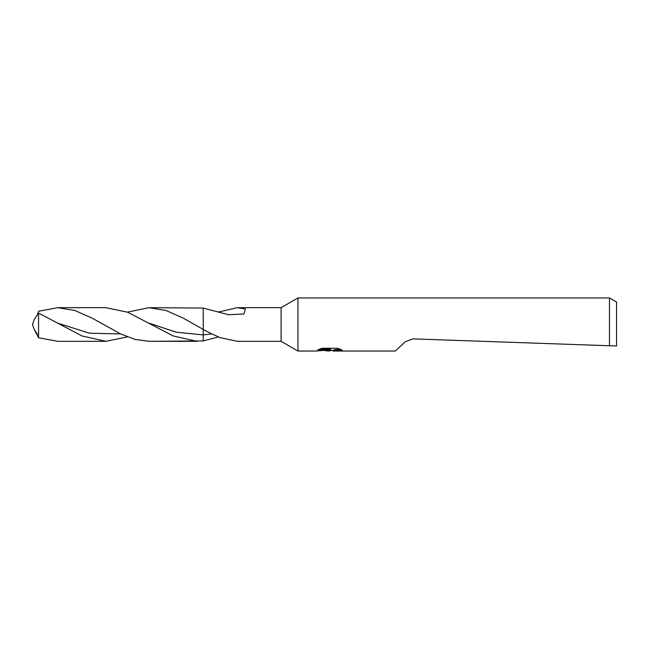 <?xml version="1.0" encoding="UTF-8"?>
<svg xmlns="http://www.w3.org/2000/svg" width="649" height="649" viewBox="0 0 649 649"><rect width="100%" height="100%" fill="white"/><g stroke="black" fill="none" stroke-linecap="round" stroke-linejoin="round"><path stroke-width="0.97" d="M319.381 349.203L330.519 349.203L330.519 349.9L315.373 351.052L297.948 351.052L281.09 341.317L281.09 307.683L297.948 297.948L609.468 297.948L616.55 302.036L616.55 345.99L609.468 345.747L609.468 297.948M297.948 351.052L297.948 297.948M331.72 350.387L328.929 351.052L324.297 350.46M328.921 351.052L329.538 350.557L327.039 351.052M609.468 345.747L412.902 338.883L405.292 341.731L395.29 351.052L333.148 351.052L332.994 350.346L334.86 349.706L340.222 349.219M330.519 349.9L317.783 349.9L321.936 348.27L337.642 348.27L342.201 350.087L336.912 350.038L332.994 351.012M281.09 341.317L237.258 341.317L219.378 337.456C216.36 335.525 214.162 335.509 203.259 329.449L203.194 308.064M218.421 312.055L237.258 307.683L281.09 307.683M237.258 307.683L245.395 308.932L243.927 313.986L228.586 314.724L203.259 308.072M329.538 349.998L329.538 350.557M325.246 350.387L329.116 350.046M218.421 336.945L203.259 340.928L203.186 329.416M219.378 311.544L219.378 312.412M57.793 307.683L105.836 307.683L127.61 312.201L173.218 335.971L197.02 341.317L148.97 341.317L134.797 339.354L120.544 333.878L92.028 318.091L74.903 310.522L57.793 307.683L38.567 311.236L37.35 314.781M37.35 334.219L34.316 329.611L32.45 324.5L34.308 319.389L38.567 313.078L38.567 337.764L57.793 341.317L105.836 341.317L81.993 335.955L38.567 313.078M34.308 329.611L38.567 337.764M127.407 312.12L148.97 307.683L203.21 308.064M148.97 307.683L166.071 310.522L183.205 318.091L203.21 329.424M211.866 333.935L203.259 334.908L203.194 340.936M127.407 336.88L105.836 341.317M203.21 340.936L148.97 341.317M203.259 334.908L176.285 332.191L149.359 323.299M120.69 333.943L89.424 333.205L58.167 323.291M329.538 350.387L332.994 350.387"/></g></svg>
